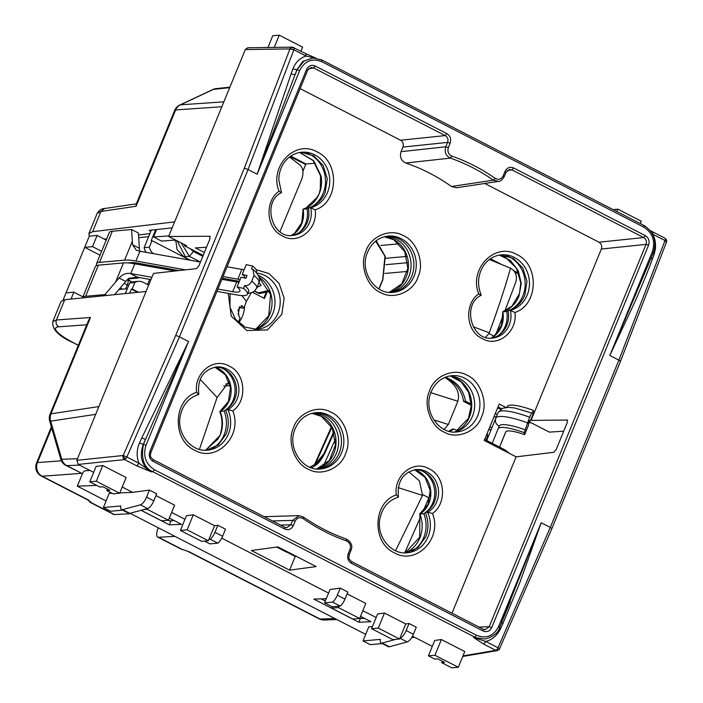 <?xml version="1.0" encoding="UTF-8"?>
<svg xmlns="http://www.w3.org/2000/svg" width="703" height="703" viewBox="0 0 703 703"><rect width="100%" height="100%" fill="white"/><g stroke="black" fill="none" stroke-linecap="round" stroke-linejoin="round"><path stroke-width="1.05" d="M88.227 500.167L87.655 499.868A10.273 3.779 -62.8 0 0 88.464 500.026L91.504 502.794L88.464 500.026L42.154 476.23L81.768 473.321L65.924 465.439A10.273 3.779 -62.8 0 0 66.741 465.597L81.768 473.321M88.446 500.413L90.406 502.487L113.561 514.385A10.273 3.779 -62.8 0 0 114.369 514.552L130.828 513.673M175.021 536.389L158.553 537.259A10.273 3.779 117.2 0 1 157.744 537.092A10.273 3.779 117.2 0 1 158.105 528.348L158.324 527.804M186.875 550.941L180.943 549.017L157.744 537.092M90.485 317.492L50.985 413.812A10.273 2.171 22.3 0 0 50.045 414.278L88.622 320.225L90.485 317.492L56.433 319.988L52.778 321.631C51.864 329.276 58.744 336.333 73.402 342.8L78.323 345.331M146.083 291.464L64.746 299.724L61.029 301.508L52.778 321.631M106.179 240.154L97.128 235.417L89.281 236.182L63.103 300.023M89.281 236.182L88.877 233.598L92.647 231.691L174.634 221.858M136.11 206.26L136.101 204.45L174.678 110.397A10.273 10.273 0 0 1 179.827 104.993A10.273 4.139 64.9 0 1 180.416 104.835A10.273 9.411 86 0 0 175.609 109.94L136.11 206.26L100.96 211.427L97.137 213.475C99.123 210.241 101.575 208.589 104.492 208.527L100.96 211.427L92.647 231.691M183.395 549.755L187.929 551.398A10.273 3.779 117.2 0 0 188.738 551.556L320.023 619.018A10.273 9.271 88.1 0 0 324.259 619.993L336.878 619.563M101.61 251.305L92.524 246.639L97.128 235.417M71.012 299.091L73.85 292.176L82.928 296.842M73.85 292.176L66.029 292.879M92.524 246.639L84.712 247.333L100.011 255.198M104.272 239.09L106.742 238.792M138.553 234.978L149.888 233.616M150.855 231.269L149.124 230.373L172.173 227.86M90.406 502.487L90.344 501.933M184.221 550.054L180.943 549.017M51.679 427.907L37.47 462.565A10.273 2.171 22.3 0 0 36.53 463.031A10.273 10.273 0 0 0 36.319 470.263L37.233 470.421A10.273 9.403 85.8 0 0 42.154 476.23A10.273 3.779 117.2 0 1 41.345 476.063L87.655 499.868M364.277 618.28L360.463 616.443M359.374 618.499L364.198 618.368M326.21 598.842L325.7 598.578M320.981 598.78L325.322 601.012M173.931 520.457L169.256 518.19M168.166 520.246L169.511 520.941L173.852 520.545M65.924 465.439A10.273 10.273 0 0 1 60.757 459.164A10.273 0.923 -16.2 0 0 61.759 459.27A10.273 9.28 88 0 0 66.741 465.597L79.615 465.14M98.877 406.58L50.985 413.812A10.273 9.324 81.4 0 0 50.686 421.15L61.759 459.27L77.497 458.708M229.881 87.163L216.146 88.622A10.273 9.209 83.9 0 0 213.466 89.378L180.416 104.835L223.862 101.83M179.827 104.993L212.877 89.536A10.273 4.139 64.9 0 1 213.466 89.378L229.679 87.655M60.757 459.164L49.685 421.035A10.273 0.923 -16.2 0 0 50.686 421.15L95.687 414.348M291.49 235.479A24.148 21.863 84.9 0 0 301.666 223.967A24.148 21.863 84.9 0 0 303.125 209.204L301.736 222.675L294.627 233.238L291.332 235.479M299.619 152.489L313.169 160.6L320.577 175.952L320.26 189.133L319.259 193.624L316.904 197.596L306.165 207.895L302.94 209.239M411.896 551.222A29.289 26.521 84.9 0 0 423.76 537.531A29.289 26.521 84.9 0 0 423.804 513.682L419.893 514.025A24.148 21.863 84.9 0 0 428.944 503.163A24.148 21.863 84.9 0 0 414.744 469.745M423.804 513.682A24.148 21.863 84.9 0 0 425.289 512.68M426.493 511.714A24.148 21.863 84.9 0 0 432.855 502.821A24.148 21.863 84.9 0 0 422.872 471.282M498.91 335.138A24.148 21.863 84.9 0 0 505.272 326.245A24.148 21.863 84.9 0 0 506.731 311.482A29.289 26.521 84.9 0 0 508.084 310.981M491.186 338.099A24.148 21.863 84.9 0 0 501.371 326.587A24.148 21.863 84.9 0 0 502.821 311.824L506.731 311.482M510.993 309.592A29.289 26.521 84.9 0 0 522.865 295.901A29.289 26.521 84.9 0 0 506.186 255.549M212.201 448.602A29.289 26.521 84.9 0 0 224.064 434.911A29.289 26.521 84.9 0 0 224.108 411.053L220.197 411.404A24.148 21.863 84.9 0 0 229.248 400.543A24.148 21.863 84.9 0 0 215.048 367.124M224.108 411.053A24.148 21.863 84.9 0 0 225.593 410.051M226.797 409.093A24.148 21.863 84.9 0 0 233.159 400.2A24.148 21.863 84.9 0 0 223.176 368.662M318.16 469.006A28.261 25.589 84.9 0 0 336.403 453.25A28.261 25.589 84.9 0 0 313.151 413.012M390.578 292.43A28.261 25.589 84.9 0 0 408.821 276.674A28.261 25.589 84.9 0 0 385.569 236.436M299.214 232.517A24.148 21.863 84.9 0 0 305.577 223.616A24.148 21.863 84.9 0 0 307.035 208.853A29.289 26.521 84.9 0 0 308.38 208.36M299.733 152.472L313.626 160.653L321.069 175.952C322.132 182.086 321.526 187.973 319.259 193.624C316.552 200.047 312.29 204.775 306.482 207.807L303.125 209.204L307.035 208.853M311.297 206.972A29.289 26.521 84.9 0 0 323.169 193.272A29.289 26.521 84.9 0 0 306.49 152.92M302.931 171.242L305.919 163.94L290.734 156.136M175.522 240.013L161.62 241.12L153.535 236.964L156.567 229.565L156.207 230.461L155.337 230.54L151.145 240.76L152.015 240.681L149.344 247.184A10.273 9.306 84.9 0 0 153.412 253.66M518.893 273.388L513.893 270.813M501.837 264.618L490.43 258.757M315.304 163.272L305.919 163.94M168.878 235.9L153.535 236.964M230.171 385.534L223.73 386.105M205.654 450.228L220.162 435.254C223.238 427.371 223.246 419.419 220.197 411.404L219.828 411.677C222.166 417.907 222.614 424.261 221.164 430.746L220.162 435.254L217.816 439.217L205.54 450.228M177.147 240.848L185.328 256.639L189.371 256.358L181.172 242.922M190.654 260.295L183.808 256.771L177.094 249.618L175.724 240.118M335.428 439.164L323.38 465.966M496.169 417.292L494.174 416.264M471.238 404.48L470.202 403.944L471.221 403.856M471.072 401.826L470.202 403.944M130.538 293.046L140.275 292.053M499.429 255.092L510.404 260.488L518.208 270.593L521.266 283.379L518.955 296.244C515.624 304.004 510.246 309.197 502.821 311.824L501.441 325.261L494.341 335.849L491.028 338.099M405.244 552.857L419.673 537.285L419.893 514.025A29.289 26.521 84.9 0 1 419.858 537.874A29.289 26.521 84.9 0 1 405.35 552.857M244.591 306.086A28.261 25.589 -95.1 0 1 242.377 316.376A28.261 25.589 -95.1 0 1 238.704 322.791M485.817 440.052A5.141 1.889 -62.8 0 0 487.021 433.698M187.341 258.836L152.015 240.681M137.48 292.255L131.32 289.082L132.19 289.003L138.386 292.184M496.081 417.494L494.095 416.475M175.627 240.962L174.01 240.136M156.022 230.892L155.337 230.54M263.792 298.125L266.261 292.105M138.456 281.341L133.245 281.806A10.273 9.306 84.9 0 0 129.651 282.966L134.862 282.501A10.273 9.306 -95.1 0 1 138.456 281.341A10.273 9.306 -95.1 0 1 143.184 282.281L148.693 285.11M134.862 282.501L132.19 289.003M131.32 289.082L129.66 293.133M489.894 426.695L491.915 427.732M149.344 247.184L144.133 247.649A10.273 9.306 84.9 0 0 146.382 252.403M149.642 279.381L147.533 284.513M488.831 429.287L489.314 429.542A10.273 9.306 84.9 0 0 490.922 430.174M238.071 314.32A28.261 25.589 84.9 0 0 239.371 306.903M267.175 291.894L264.477 298.476L252.544 292.343M174.898 240.066L175.68 240.461M519.192 274.275L514.745 271.991M494.824 261.753L489.824 259.179M125.301 293.582L129.651 282.966M302.923 171.181L305.647 164.537L290.128 156.558M144.133 247.649L151.321 230.136M333.793 431.642L323.863 453.751L324.311 454.147C321.148 460.114 318.072 463.962 315.102 465.694L311.332 467.785L315.12 465.711L314.469 464.657L309.707 467.161M323.863 453.751L314.962 464.885L315.172 465.676L324.399 454.129L334.101 432.547M331.526 426.642L314.469 464.657L315.102 465.694M375.666 241.129L384.963 256.235L382.74 279.469L378.873 288.924M314.962 464.885L331.886 427.292M398.214 487.627L422.538 495.439L395.543 550.713M408.759 471.854L419.436 480.87L422.538 495.439M404.779 552.734A2466.168 907.81 -62.8 0 0 420.473 517.153M422.934 511.529A2466.168 907.81 -62.8 0 0 428.892 497.821L422.828 494.701M430.368 494.429L428.892 497.821M449.674 431.449L454.085 429.067L457.372 430.754M448.707 431.211A28.261 25.589 84.9 0 0 452.108 429.243L454.085 429.067M471.247 405.323L463.549 401.36A28.261 25.589 84.9 0 0 446.906 378.838C456.475 385.552 460.131 393.03 457.864 401.255L448.329 424.489L444.208 429.463M446.906 378.838L450.315 379.479L445.649 377.08M463.549 401.36L465.518 401.185L470.325 403.654M450.315 379.479C458.567 384.014 463.637 391.255 465.518 401.185M485.588 337.299L488.945 333.503L494.024 336.113M473.181 326.719L489.244 332.783C498.119 308.635 505.211 287.096 510.519 268.168L510.8 268.318C515.756 271.507 517.426 276.068 515.817 282A2466.168 907.81 117.2 0 1 504.842 311.007M502.794 316.35A2466.168 907.81 117.2 0 1 495.835 334.479M489.244 332.783L488.945 333.503M510.519 268.168L489.367 259.521M269.565 291.358L259.767 293.564L254.53 291.068M289.548 156.989L299.715 164.845C303.116 167.824 303.845 172.481 301.903 178.817L279.926 231.656M258.932 282.562L261.112 285.365L256.99 287.299M251.252 292.843L246.384 301.367L243.932 307.835L242.201 308.23L239.433 306.807M187.42 258.634L187.042 259.644M238.379 322.492L240.083 318.011L239.046 316.675L238.132 309.882L242.096 305.814L243.932 307.835M229.081 381.624L217.095 397.503L200.179 379.312M220.224 369.831L225.891 375.481M199.424 449.393L217.095 397.503M492.197 443.329L498.075 428.883A30.827 6.503 22.3 0 1 498.084 428.874A30.827 6.503 22.3 0 1 501.107 427.468A30.827 6.503 22.3 0 1 524.218 432.67L529.649 417.222C531.055 413.926 531.916 412.573 532.224 413.153L533.366 410.367L533.762 412.389L529.754 422.143L529.464 420.631L528.322 423.417L528.612 424.928L524.614 434.691A22.61 4.763 22.3 0 0 507.909 430.965A22.61 4.763 22.3 0 0 505.685 431.994L499.534 447.099M529.754 422.143A22.61 4.763 -157.7 0 0 528.964 421.853M525.369 429.885A30.827 6.503 -157.7 0 0 502.25 424.682A30.827 6.503 -157.7 0 0 499.227 426.088A30.827 6.503 -157.7 0 0 499.218 426.088L498.084 428.874L499.227 426.088A6.169 6.028 22.2 0 1 495.8 418.188A6.169 6.028 22.2 0 0 495.8 418.188L486.713 440.509L495.8 418.188A36.995 7.795 -157.7 0 1 495.808 418.171L498.093 412.599A36.995 7.795 22.3 0 1 501.722 410.912A36.995 7.795 22.3 0 1 529.649 417.222M533.366 410.367A30.827 6.503 -157.7 0 0 510.255 405.165A30.827 6.503 -157.7 0 0 507.223 406.571L506.907 407.345L507.223 406.571M505.8 431.791L499.561 447.117L505.817 431.765M527.364 422.802A36.995 7.795 -157.7 0 0 499.438 416.484A36.995 7.795 -157.7 0 0 495.808 418.171L498.093 412.599L502.671 408.206L508.875 407.327L514.64 407.977L532.224 413.153M524.218 432.67L524.614 434.691M503.304 437.995L499.569 447.117L503.313 437.995A51.381 10.835 -157.7 0 0 503.304 437.995A51.381 10.835 -157.7 0 0 503.313 437.995L505.87 431.695M238.915 310.84L238.071 310.19M217.904 289.074L232.693 291.71A22.61 4.763 22.3 0 0 237.676 292.096A22.61 4.763 22.3 0 0 239.899 291.068A22.61 4.763 22.3 0 0 237.087 286.929L241.085 277.175L245.892 278.283L247.034 275.497L242.227 274.39L246.235 264.627L252.641 266.103L251.498 268.898L253.001 269.618L254.011 275.576L251.727 281.156C250.057 284.469 247.693 285.963 244.635 285.62L243.493 288.415A30.827 6.503 22.3 0 1 247.5 294.188A30.827 6.503 22.3 0 1 244.477 295.594A30.827 6.503 22.3 0 1 237.684 295.067L216.963 291.376M242.227 274.39A22.61 4.763 22.3 0 1 245.119 278.107M112.287 231.243A30.827 6.503 -157.7 0 0 109.255 232.649L96.487 263.783A30.827 6.503 22.3 0 1 99.518 262.377L124.607 260.136L132.34 241.278L131.637 229.512L112.287 231.243L99.518 262.377M131.637 229.512L138.438 233.009L139.343 248.273A20.554 7.566 -62.8 0 0 139.967 251.138L140.09 251.287M106.698 295.462L104.958 294.566L85.608 296.297A30.827 6.503 -157.7 0 0 82.576 297.703A30.827 6.503 -157.7 0 0 82.506 297.923M96.698 265.497A30.827 6.503 22.3 0 1 96.487 263.783M240.136 279.495A22.61 4.763 22.3 0 1 237.842 279.161L223.053 276.534M185.557 269.855L135.925 261.015A51.381 10.835 -157.7 0 0 124.607 260.136M127.884 262.922L131.399 262.606A24.658 5.202 22.3 0 1 136.839 263.027L179.16 270.558M222.341 278.256L239.398 281.288M175.205 270.998L134.783 263.801A51.381 10.835 -157.7 0 0 123.464 262.922L98.376 265.172A30.827 6.503 -157.7 0 0 95.344 266.569L82.576 297.703M238.994 282.281A22.61 4.763 22.3 0 1 236.7 281.956L221.911 279.319M104.958 294.566L119.062 278.036C122.507 274.372 126.215 272.843 130.178 273.458A51.381 10.835 22.3 0 1 130.784 273.564L151.892 277.316M150.952 279.618L137.516 277.219L128.842 278.265A20.554 7.566 -62.8 0 0 125.732 281.464L114.615 294.662M200.452 262.034L139.932 251.252A51.381 10.835 -157.7 0 0 139.326 251.147L136.268 250.18L132.674 244.846L132.34 241.278M237.087 286.929L243.493 288.415M237.842 279.161L241.841 269.407L227.051 266.771M241.841 269.407A22.61 4.763 -157.7 0 0 244.134 269.732M256.331 272.659L256.648 271.885A30.827 6.503 -157.7 0 0 252.641 266.103M247.5 294.188L248.642 291.402A30.827 6.503 -157.7 0 0 244.635 285.62M131.777 282.07L127.858 279.17M128.104 278.933L138.456 278.01L137.357 277.202M127.278 288.74L121.021 289.302A20.554 18.612 84.9 0 0 118.842 289.645M148.623 236.7L142.366 237.263A20.554 18.612 84.9 0 0 138.728 237.992M238.027 310.462L238.897 310.911M256.217 269.759L268.994 273.529L279.117 283.45L284.144 298.116L281.824 314.382L267.395 329.927L246.832 330.559L231.252 316.139L228.247 293.388M481.529 417.002C476.775 431.449 457.301 439.621 444.718 432.398C431.449 427.354 423.109 406.026 429.076 391.993L429.691 390.367C434.445 375.92 453.91 367.748 466.493 374.971C479.771 380.015 488.11 401.343 482.144 415.385L481.529 417.002M345.463 453.98C340.709 468.426 321.245 476.599 308.661 469.376C295.392 464.332 287.052 443.004 293.01 428.971L293.634 427.345C298.388 412.898 317.853 404.726 330.436 411.949C343.714 416.993 352.045 438.321 346.087 452.354L345.463 453.98M366.052 250.769C370.806 236.322 390.27 228.15 402.854 235.373C416.132 240.417 424.471 261.744 418.505 275.778L417.89 277.404C413.136 291.85 393.662 300.023 381.079 292.8C367.81 287.755 359.47 266.428 365.437 252.386L366.052 250.769M499.279 627.392L500.65 628.544C497.381 635.275 492.443 639.589 485.835 641.488L498.032 647.753A3.084 1.134 117.2 0 1 496.898 649.528A3.084 1.626 41.4 0 0 499.183 649.59L551.837 528.7A3.084 0.65 -157.7 0 0 550.291 527.417L498.032 647.753L499.455 648.851M210.179 236.419L209.749 236.199L209.933 238.906L198.914 265.778L196.436 268.643L153.491 273.405L76.829 460.333L123.183 455.5L175.636 335.647L244.24 168.369A3.084 0.65 22.3 0 1 248.062 169.564L293.872 49.808L289.935 48.929A3.084 2.777 -90.8 0 1 292.404 47.154L247.764 47.786L245.303 49.553L168.641 236.48L209.995 236.252M175.636 335.647A3.084 0.65 22.3 0 1 179.45 336.851L188.545 341.517L145.512 439.375L141.778 437.916L188.545 341.517L146.031 445.184L143.227 444.419C139.089 456.774 141.83 465.931 151.444 471.898L136.786 465.861L139.062 463.286L126.865 457.012A3.084 1.134 117.2 0 1 125.732 458.795A3.084 1.134 117.2 0 1 124.589 459.595A3.084 2.742 -96 0 1 123.183 455.5L126.865 457.012L179.45 336.851L248.062 169.564L257.149 174.239L291.086 73.859L295.04 74.79L257.149 174.239L299.663 70.572L297.097 69.773L295.04 74.79L296.877 69.782L292.914 68.868C295.559 62.172 299.944 57.91 306.069 56.073L315.129 58.015M396.316 494.894C393.416 476.124 413.092 459.375 428.927 468.743C445.588 476.072 447.082 503.691 432.468 513.471C442.714 538.243 416.255 565.651 394.436 552.848C371.536 542.663 372.845 502.346 396.316 494.894L398.452 496.933C396.984 481.573 402.863 472.451 416.079 469.569A22.61 20.475 -95.1 0 1 436.791 501.696A22.61 20.475 -95.1 0 1 427.6 512.285L425.21 512.505A22.61 20.475 84.9 0 0 434.401 501.907A22.61 20.475 84.9 0 0 414.902 469.718M406.079 552.839L417.81 547.655L425.737 536.837C428.883 528.735 428.707 520.615 425.21 512.505M254.521 329.408A28.261 25.589 84.9 0 0 272.764 313.652A28.261 25.589 84.9 0 0 258.3 275.348M454.217 432.029A28.261 25.589 84.9 0 0 472.46 416.273A28.261 25.589 84.9 0 0 449.208 376.035M315.199 209.854C318.099 228.624 298.424 245.373 282.588 236.006C265.927 228.677 264.433 201.058 279.056 191.278C268.801 166.497 295.26 139.097 317.088 151.901C339.98 162.077 338.67 202.402 315.199 209.854L310.691 207.789A22.61 20.475 -95.1 0 1 309.513 222.5A22.61 20.475 -95.1 0 1 292.835 235.408C271.938 239.046 261.753 201.946 281.49 192.657L278.836 180.03C278.854 173.492 280.629 167.683 284.17 162.595C288.722 156.418 294.548 152.955 301.64 152.217A28.261 25.589 -95.1 0 1 327.528 192.376A28.261 25.589 -95.1 0 1 310.691 207.789L308.301 208C316.078 205.689 321.693 200.548 325.137 192.587L327.299 178.782L323.143 165.433L313.696 155.82L301.306 152.34M291.64 235.479A22.61 20.475 84.9 0 0 307.123 222.71A22.61 20.475 84.9 0 0 308.301 208M206.383 450.219L218.106 445.034L226.041 434.217C229.187 426.106 229.011 417.995 225.514 409.875L227.895 409.664A28.261 25.589 -95.1 0 1 228.422 434.006A28.261 25.589 -95.1 0 1 207.578 450.14C191.849 452.31 176.664 434.278 180.135 416.466C182.49 404.998 188.65 397.696 198.606 394.55L198.756 394.313C197.288 378.952 203.158 369.831 216.383 366.948A22.61 20.475 -95.1 0 1 237.096 399.076A22.61 20.475 -95.1 0 1 227.895 409.664L232.763 410.851C243.018 435.623 216.559 463.031 194.731 450.228C171.84 440.043 173.149 399.726 196.62 392.274C193.72 373.495 213.396 356.755 229.231 366.114C245.892 373.451 247.386 401.061 232.763 410.851M225.514 409.875A22.61 20.475 84.9 0 0 234.705 399.286A22.61 20.475 84.9 0 0 215.206 367.098M319.575 468.998A28.261 25.589 84.9 0 0 339.224 453.004A28.261 25.589 84.9 0 0 314.549 412.766M391.993 292.422A28.261 25.589 84.9 0 0 411.65 276.428A28.261 25.589 84.9 0 0 386.966 236.19M514.895 312.475C517.795 331.254 498.128 347.994 482.284 338.626C465.632 331.298 464.138 303.678 478.752 293.898C468.497 269.126 494.956 241.718 516.784 254.521C539.676 264.706 538.375 305.023 514.895 312.475L510.387 310.41A22.61 20.475 -95.1 0 1 509.209 325.12A22.61 20.475 -95.1 0 1 492.531 338.029C471.634 341.676 461.449 304.566 481.186 295.278L481.221 295.155C476.942 284.478 477.82 274.504 483.866 265.216C488.418 259.038 494.244 255.584 501.336 254.838A28.261 25.589 -95.1 0 1 527.224 294.996A28.261 25.589 -95.1 0 1 510.387 310.41L508.005 310.629C515.782 308.309 521.389 303.169 524.833 295.207L526.995 281.402L522.839 268.063L513.392 258.44L501.011 254.961M491.344 338.099A22.61 20.475 84.9 0 0 506.819 325.331A22.61 20.475 84.9 0 0 508.005 310.629M451.449 186.497L456.563 187.763L498.427 181.383L493.365 180.17L451.449 186.497A198.325 179.59 84.9 0 0 405.754 163.017L450.447 158.113C445.799 155.846 444.252 152.076 445.799 146.795L401.035 151.672C399.532 156.971 401.105 160.75 405.754 163.017M401.035 151.672L402.924 147.068C403.803 144.124 403.021 141.848 400.578 140.24L300.119 88.613M206.489 247.307L195.399 247.904L204.353 252.509M451.994 613.192L516.116 456.845L484.253 440.465L499.2 404.023L505.835 407.432M530.572 420.148L531.064 420.394L601.346 249.029C602.225 246.094 601.443 243.818 599 242.201L484.719 183.474M398.311 497.179C388.346 500.316 382.186 507.619 379.831 519.086C376.36 536.899 391.545 554.939 407.274 552.76A28.261 25.589 -95.1 0 0 428.127 536.626A28.261 25.589 -95.1 0 0 427.6 512.285L432.468 513.471M279.056 191.278L281.314 192.692M196.62 392.274L198.606 394.55M478.752 293.898L481.019 295.313M516.116 456.845L553.788 452.284L556.24 449.402L567.268 422.529L567.339 419.884M567.523 420.051L531.064 420.394M563.718 431.185L549.342 432.117L531.494 422.942L528.638 422.644M501.573 408.733L498.014 406.905M203.176 255.391L184.362 245.725L186.488 245.646L168.641 236.48M599 242.201L643.676 237.552C646.145 239.152 646.927 241.428 646.013 244.38L489.2 626.742L485.184 629.686L483.312 629.326M495.202 178.36C481.59 168.878 467.135 161.453 451.836 156.084L450.447 158.113A200.083 181.189 -95.1 0 1 493.365 180.17L495.202 178.36C498.612 180.17 501.292 179.309 503.225 175.794L504.253 176.646L506.055 172.27L509.429 169.458L512.021 169.898L507.153 170.618M184.362 245.725L184.757 244.758M412.485 636.197L432.31 646.382M272.518 520.967L292.571 520.387L299.056 515.677M280.602 525.115L290.778 524.772L286.754 527.716L284.891 527.355M400.578 140.24L445.245 135.582L446.862 133.649L315.216 65.994C311.447 64.527 308.573 65.678 306.596 69.448L307.448 70.397L311.007 67.488L313.6 67.927L308.731 68.648M76.829 460.333L78.235 464.428L93.675 472.363M244.24 168.369L289.935 48.929L245.303 49.553M315.216 65.994L313.6 67.927L445.245 135.582C447.723 137.182 448.505 139.458 447.591 142.41L402.924 147.068M503.225 175.794L505.018 171.409C506.995 167.648 509.868 166.497 513.638 167.964L512.021 169.898L643.676 237.552L645.284 235.619C648.737 237.86 649.836 241.041 648.57 245.18L646.013 244.38L601.346 249.029M479.024 627.085L489.2 626.742L491.749 627.533C489.78 631.303 486.907 632.454 483.137 630.986L483.207 629.238L351.553 561.583C347.625 557.681 348.96 558.683 349.242 554.623L348.205 553.771L350.006 549.386C351.122 545.449 349.953 542.619 346.509 540.897L346.324 539.034C331.201 533.735 316.912 526.389 303.459 517.013L299.056 515.668L264.17 516.67M351.553 561.583L351.482 563.331C348.038 561.091 346.939 557.901 348.205 553.771M303.459 517.013L303.151 518.621C299.733 516.819 297.061 517.672 295.128 521.187L293.327 525.572C291.35 529.333 288.485 530.484 284.715 529.016L284.785 527.268L153.131 459.613C149.203 455.711 150.539 456.713 150.811 452.662L307.633 70.3M153.131 459.613L153.061 461.361C149.607 459.121 148.518 455.939 149.783 451.801L150.627 452.75M446.862 133.649C450.315 135.89 451.405 139.08 450.14 143.21L448.347 147.595L445.799 146.795L447.591 142.41L450.14 143.21M651.101 257.764L652.243 259.451C647.858 271.455 641.962 285.831 634.563 302.589L609.809 355.463L652.322 251.797C655.583 241.173 652.771 232.974 643.886 227.201L321.825 61.697C312.132 57.918 304.742 60.88 299.663 70.572M146.031 445.184C142.771 455.808 145.574 464.006 154.458 469.771L476.529 635.284C486.221 639.062 493.603 636.101 498.682 626.408L541.196 522.742L519.992 582.172L502.935 623.508L501.573 622.348L541.196 522.742L550.291 527.417L618.895 360.129L665.038 240.54A3.084 1.134 -62.8 0 0 665.337 238.835A3.084 1.134 -62.8 0 0 665.02 238.238L666.681 240.646L666.514 242.025L620.45 361.421A3.084 0.65 -157.7 0 0 618.895 360.129L609.809 355.463L653.359 252.658C656.98 240.927 653.852 231.858 643.957 225.452L643.886 227.201M96.706 485.378L77.33 486.186L82.427 473.76A3.084 1.134 -62.8 0 1 84.87 470.861L89.879 470.412M499.183 649.59L497.381 650.591A3.084 2.803 -99.6 0 1 495.756 650.337L462.969 655.899M666.198 242.28L665.038 240.54L652.841 234.275C655.952 240.47 656.365 247.201 654.071 254.46A1157.296 426.009 117.2 0 1 652.243 259.451M102.752 465.527L126.118 477.53L119.677 493.242L96.302 481.239L102.752 465.527L96.109 466.423L89.791 481.819L96.302 481.239M441.387 639.545L434.937 655.258L458.312 667.27L464.753 651.558L441.387 639.545L434.744 640.442L428.426 655.837L434.806 659.115L437.837 658.843L444.639 662.34L441.598 662.613L442.222 661.092M347.141 593.85L365.797 603.429L359.628 618.482L338.38 607.568L338.951 606.171L332.22 606.768L331.649 608.165L352.897 619.079L359.628 618.482M340.226 588.139L337.335 595.177A8.216 3.023 -62.8 0 1 332.528 602.128L324.575 602.84L330.041 589.518L340.226 588.139L347.871 592.067L344.98 599.114A8.216 3.023 117.2 0 1 340.173 606.056L338.951 606.171M193.29 514.781L187.121 529.834L180.39 530.431L186.427 515.712L193.29 514.781L214.538 525.703L217.86 525.255L225.505 529.183L222.614 536.231A8.216 3.023 117.2 0 1 217.807 543.173L209.854 543.885L204.432 541.099M277.913 546.916L316.157 566.565L289.583 570.159L251.349 550.511L277.913 546.916M155.943 495.589L174.599 505.176L168.421 520.229L161.699 520.826L141.162 510.273M171.629 512.417L184.968 519.28M221.709 538.155L328.582 593.077M362.827 610.679L376.167 617.533M377.625 613.965L384.488 613.042L405.736 623.956L409.058 623.508L416.281 627.217L413.39 634.264A8.216 3.023 117.2 0 1 407.204 641.944L389.383 646.742A8.216 3.023 117.2 0 1 388.337 646.681L381.114 642.973A8.216 3.023 -62.8 0 0 382.16 643.034L395.921 639.335L392.836 639.607L371.588 628.693L377.625 613.965M483.559 644.062L473.514 637.401L485.123 639.009L473.514 637.401L485.835 641.488L483.559 644.062L495.756 650.337A3.084 1.134 117.2 0 0 496.898 649.528M122.225 487.03L132.621 492.372L149.449 490.096L156.672 493.814L153.781 500.861A8.216 3.023 117.2 0 1 147.604 508.541L147.182 509.306L168.421 520.229M154.458 469.771L152.85 471.713L151.444 471.898L139.062 463.286C136.391 456.994 136.531 450.219 139.493 442.952L143.227 444.419L145.512 439.375L143.456 444.384C140.846 458.743 143.974 467.846 152.85 471.713L474.912 637.217L476.529 635.284M321.825 61.697L321.737 59.922L313.063 57.98L304.206 60.924L296.877 69.782L302.721 61.451L313.081 57.98M360.279 618.719L358.838 622.217L370.964 621.716L360.507 616.338M358.838 622.217L313.802 599.079L326.254 598.736M170.996 520.809L169.344 524.842L141.057 510.299M169.3 518.085L181.471 524.333L169.344 524.842M411.747 637.48L414.752 637.357M616.918 211.559L617.893 209.169L641.259 221.181L640.284 223.563M267.922 47.505L272.746 35.73L279.258 35.15L274.232 47.417M300.989 51.161L302.624 47.163L279.258 35.15M652.322 233.774L652.841 234.275L652.823 231.972M306.042 53.762L315.717 58.077M305.814 53.718L306.069 56.073L293.872 49.808A3.084 1.134 117.2 0 0 294.17 48.103A3.084 2.504 173.9 0 0 289.97 48.85M324.575 602.84L332.22 606.768M214.538 525.703L208.36 540.748L187.121 529.834M180.39 530.431L201.638 541.354L208.36 540.748M217.86 525.255L214.969 532.303L222.614 536.231M208.94 539.359L210.162 539.245A8.216 3.023 -62.8 0 0 214.969 532.303M458.312 667.27L451.801 667.85L441.598 662.613M296.253 556.337L295.216 556.433L289.583 570.159M295.216 556.433L286.499 551.952M107.41 489.042L106.786 490.553L109.826 490.281L103.025 486.792L99.993 487.065L89.791 481.819M149.449 490.096L146.558 497.144L153.781 500.861M132.621 492.372L119.809 492.908M112.005 493.234L109.22 493.357L103.411 507.522L120.775 505.967A8.216 3.023 -62.8 0 0 121.505 509.561A8.216 3.023 -62.8 0 0 122.559 509.622L140.38 504.824A8.216 3.023 -62.8 0 0 146.558 497.144M382.274 643.57L370.235 644.642L363.012 640.934L368.829 626.76L372.441 626.61M77.33 486.186L106.1 500.967M130.029 513.269L365.701 634.378M407.204 641.944L399.981 638.236A8.216 3.023 117.2 0 0 406.167 630.556L409.058 623.508M384.488 613.042L378.319 628.087L399.568 639.009L405.736 623.956M378.319 628.087L371.588 628.693M613.104 209.599L617.893 209.169M652.929 253.704L654.071 254.46M338.38 607.568L331.649 608.165M332.528 602.128L340.173 606.056M210.162 539.245L217.807 543.173M434.937 655.258L428.426 655.837M106.786 490.553L113.157 493.831L119.677 493.242M147.182 509.306L143.535 509.631L147.481 508.568M121.505 509.561L128.728 513.278A8.216 3.023 -62.8 0 0 129.783 513.339L143.535 509.631M122.665 510.158L110.635 511.239L103.411 507.522M363.012 640.934L380.385 639.379A8.216 3.023 -62.8 0 0 381.114 642.973M399.568 639.009L395.921 639.335M276.71 547.075L286.244 551.978L287.536 551.864M91.504 502.794L114.369 514.552M158.553 537.259L181.418 549.008M334.848 618.517L320.023 619.018A10.273 3.779 -62.8 0 1 319.215 618.86L187.929 551.398A10.273 3.779 117.2 0 1 187.798 551.319M73.402 342.8L78.367 345.226M73.806 342.879A35.967 7.012 22.7 0 1 58.78 326.825L86.759 324.768M64.746 299.724L56.433 319.988C55.511 322.941 56.293 325.217 58.78 326.825M221.849 106.742L175.609 109.94A10.273 2.171 22.3 0 0 174.678 110.397M61.389 460.817L37.47 462.565A10.273 9.403 85.8 0 0 37.233 470.421M455.781 431.651A29.289 26.521 84.9 0 0 468.927 418.171A29.289 26.521 84.9 0 0 469.411 417.064A29.289 26.521 84.9 0 0 450.816 376.131M468.927 418.171A5.141 1.16 -155.4 0 0 468.418 418.408L471.247 405.499L468.62 392.371L461.133 381.861L450.5 376.105M316.851 468.936A28.261 25.589 84.9 0 0 333.802 453.488A28.261 25.589 84.9 0 0 321.93 416.475A28.261 25.589 84.9 0 0 311.877 413.32M389.269 292.36A28.261 25.589 84.9 0 0 406.22 276.912A28.261 25.589 84.9 0 0 394.348 239.899A28.261 25.589 84.9 0 0 384.295 236.744M256.085 329.03A29.289 26.521 84.9 0 0 269.231 315.55A29.289 26.521 84.9 0 0 269.706 314.443A29.289 26.521 84.9 0 0 259.082 277.123M200.408 262.026L189.371 256.358L193.448 251.516L190.126 248.677M484.666 439.454L505.22 450.025L505.765 451.519M399.163 243.818L380.841 245.461M385.596 258.309L406.659 256.428M385.965 264.653L407.854 262.694M185.328 256.639L183.808 256.771M407.415 271.428L384.849 273.449M495.281 413.557L497.276 414.585M202.798 256.314L193.448 251.516M500.606 409.357L497.636 407.828M491.248 429.366L489.314 429.542M433.769 419.867L448.329 424.489M457.864 401.255L430.842 392.678M444.428 377.59L450.201 379.427M269.196 290.401L258.098 292.905M246.384 301.367L241.894 295.603M242.895 306.499L241.199 305.629M486.186 439.41A6.169 5.58 -95.1 0 1 487.284 439.094M127.7 279.882L127.964 279.24M85.608 296.297L98.376 265.172M115.731 281.78L123.464 262.922M127.331 279.689L127.463 279.759A6.169 2.267 117.2 0 1 127.252 285.014L128.544 285.673M139.343 248.273L132.674 244.846M135.925 261.015L139.932 251.252M124.194 283.291A14.385 3.032 -157.7 0 0 127.252 285.014L125.661 288.889M136.4 264.091L136.839 263.027M131.399 262.606L131.145 263.238M130.784 273.564L134.783 263.801M232.693 291.71L236.7 281.956M119.062 278.036L125.732 281.464M122.419 289.179A14.385 3.032 22.3 0 1 120.362 287.843M130.178 273.458L137.516 277.219M254.011 275.576A36.995 7.795 22.3 0 1 258.924 282.588L256.639 288.16A36.995 7.795 -157.7 0 0 251.727 281.156M256.709 273.08A28.261 25.589 -95.1 0 1 278.529 311.728A28.261 25.589 -95.1 0 1 277.975 313.186A28.261 25.589 -95.1 0 1 257.122 329.329L245.347 327.246L235.531 319.32L229.978 307.211L230.066 293.705M477.671 415.807A28.261 25.589 -95.1 0 1 456.827 431.95C439.208 434.577 423.32 411.703 430.684 393.118C434.735 382.784 441.774 376.957 451.783 375.657A28.261 25.589 -95.1 0 1 478.233 414.348A28.261 25.589 -95.1 0 1 477.671 415.807M341.614 452.785A28.261 25.589 -95.1 0 1 320.761 468.927C303.151 471.555 287.263 448.681 294.627 430.095C298.678 419.761 305.717 413.935 315.726 412.635A28.261 25.589 -95.1 0 1 342.168 451.326A28.261 25.589 -95.1 0 1 341.614 452.785M388.144 236.059A28.261 25.589 -95.1 0 1 414.594 274.75A28.261 25.589 -95.1 0 1 414.032 276.209A28.261 25.589 -95.1 0 1 393.188 292.351C375.49 294.988 359.681 271.956 367.045 253.519C371.131 243.159 378.161 237.333 388.144 236.059M665.337 238.835A3.084 2.504 -6.1 0 1 666.681 240.646M125.732 458.795A3.084 1.626 -138.6 0 1 123.157 455.579M645.284 235.619L513.638 167.964M491.749 627.533L648.57 245.18M351.482 563.331L483.137 630.986M303.151 518.621C316.763 528.102 331.21 535.528 346.509 540.897M153.061 461.361L284.715 529.016M306.596 69.448L149.783 451.801M451.836 156.084C448.391 154.361 447.222 151.532 448.347 147.595M505.018 171.409L505.87 172.358M136.786 465.861L124.589 459.595L78.235 464.428M350.006 549.386L350.85 550.335M293.327 525.572L290.778 524.772L292.571 520.387L295.128 521.187M498.682 626.408L499.517 627.357M643.957 225.452L321.737 59.922M652.322 251.797L653.157 252.746M293.617 47.453A3.084 1.134 117.2 0 1 293.854 47.496A3.084 1.134 117.2 0 1 294.17 48.103M502.935 623.508A1157.296 426.009 117.2 0 1 500.65 628.544M337.335 595.177L344.98 599.114M406.167 630.556L413.39 634.264M291.086 73.859A1157.296 426.009 -62.8 0 0 292.914 68.868M139.493 442.952A1157.296 426.009 -62.8 0 0 141.778 437.916M140.38 504.824L147.604 508.541M122.559 509.622L129.783 513.339M389.383 646.742L382.16 643.034M88.877 233.598L97.137 213.475M104.492 208.527L136.356 203.835M88.235 500.255L88.789 500.738M319.215 618.86A10.273 10.273 0 0 0 324.259 619.993M36.319 470.263A10.273 10.273 0 0 0 41.345 476.063M36.53 463.031L51.372 426.844M216.146 88.622A10.273 10.273 0 0 0 212.877 89.536M50.045 414.278A10.273 10.273 0 0 0 49.685 421.035M317.404 617.673A10.273 10.273 0 0 0 324.329 619.993M316.807 468.927L329.417 460.403L335.428 445.008L332.378 428.25L321.464 416.387L311.833 413.329M389.234 292.351L401.844 283.819L407.854 268.37L404.77 251.612L393.882 239.811L384.251 236.753M259.17 277.421L270.567 294.627L268.722 315.788L255.778 329.109M219.898 411.483L228.387 401.598L230.514 387.731L225.347 374.743L214.898 367.151M528.331 423.461L529.174 422.916M505.22 450.025L509.64 453.514M455.474 431.739L468.418 418.408M502.636 311.868L511.942 306.165L519.499 293.485L520.756 282.773L516.441 268.124L505.519 257.421L499.323 255.11M419.594 514.104L428.092 504.227L430.21 490.351L425.043 477.363L414.594 469.771M379.04 289.021L382.871 279.662L385.288 256.472L376.246 240.69M254.381 291.2L258.739 293.432M229.609 383.232L225.663 384.119M486.309 439.173L487.293 439.085M127.463 279.759L131.364 281.762M253.01 269.609C255.066 270.435 261.929 278.581 258.924 282.588M256.639 288.16L254.548 291.06L252.061 292.553L247.825 293.415M498.427 181.383C500.246 181.55 502.188 179.977 504.253 176.646M485.184 629.686L483.207 629.229M497.381 650.591L462.741 656.47M620.45 361.421L551.837 528.7M349.242 554.623L351.034 550.247C352.915 545.844 351.351 542.11 346.324 539.034M286.754 527.716L284.785 527.268M485.105 639.018C493.524 636.646 498.392 632.726 499.719 627.269L510.281 601.513M321.895 59.948L313.063 57.98M665.02 238.238L650.143 230.505M306.051 53.762L292.404 47.154"/></g></svg>
